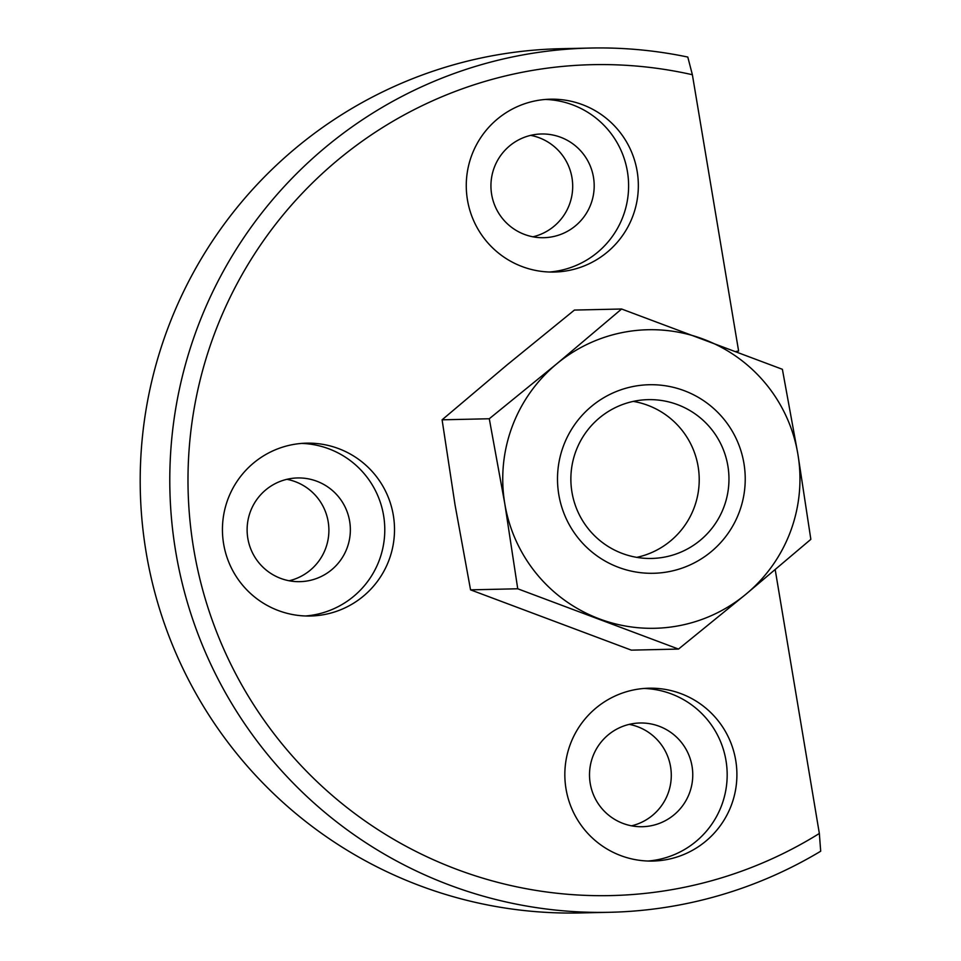<?xml version="1.0" encoding="UTF-8"?>
<svg xmlns="http://www.w3.org/2000/svg" width="961" height="961" viewBox="0 0 961 961"><rect width="100%" height="100%" fill="white"/><g stroke="black" fill="none" stroke-linecap="round" stroke-linejoin="round"><path stroke-width="1.44" d="M775.203 569.705L819.349 833.475L820.694 851.218A432.222 430.192 88.7 0 1 609.694 912.289A432.222 430.192 88.7 0 1 169.893 489.834A432.222 430.192 88.7 0 1 590.258 48.05A432.222 430.192 88.7 0 1 687.8 57.059L692.376 74.73L738.613 351.029L735.97 351.474M692.376 74.73A415.56 413.602 88.7 0 0 193.714 548.947A415.56 413.602 88.7 0 0 819.349 833.475M735.718 760.319A86.442 86.034 -91.3 0 1 652.819 861.056A86.442 86.034 -91.3 0 1 566.029 788.957A86.442 86.034 -91.3 0 1 648.927 688.208A86.442 86.034 -91.3 0 1 735.718 760.319M637.155 171.31A86.442 86.034 -91.3 0 1 554.245 272.047A86.442 86.034 -91.3 0 1 466.289 187.563A86.442 86.034 -91.3 0 1 550.365 99.199A86.442 86.034 -91.3 0 1 637.155 171.31M223.625 543.902A86.442 86.034 88.7 0 0 310.415 616.013A86.442 86.034 88.7 0 0 394.49 527.649A86.442 86.034 88.7 0 0 306.535 443.165A86.442 86.034 88.7 0 0 223.625 543.902M305.55 615.977A86.442 86.034 88.7 0 0 384.76 527.865A86.442 86.034 88.7 0 0 301.67 443.405M247.83 538.388A51.87 51.618 88.7 0 0 299.904 581.657A51.87 51.618 88.7 0 0 350.345 528.646A51.87 51.618 88.7 0 0 297.574 477.953A51.87 51.618 88.7 0 0 247.83 538.388M289.153 580.768A51.87 51.618 88.7 0 0 286.871 479.323M647.942 861.032A86.442 86.034 88.7 0 0 727.153 772.92A86.442 86.034 88.7 0 0 644.062 688.46M590.222 783.443A51.87 51.618 88.7 0 0 642.296 826.712A51.87 51.618 88.7 0 0 692.749 773.701A51.87 51.618 88.7 0 0 639.966 722.996A51.87 51.618 88.7 0 0 590.222 783.443M631.545 825.823A51.87 51.618 88.7 0 0 629.263 724.378M530.7 135.369A51.87 51.618 -91.3 0 1 532.983 236.802M593.478 177.256A51.87 51.618 -91.3 0 1 543.734 237.703A51.87 51.618 -91.3 0 1 490.951 187.011A51.87 51.618 -91.3 0 1 541.403 133.987A51.87 51.618 -91.3 0 1 593.478 177.256M545.5 99.451A86.442 86.034 -91.3 0 1 627.413 171.526A86.442 86.034 -91.3 0 1 549.38 272.023M590.258 48.05L560.683 48.711A432.222 430.192 88.7 0 0 140.306 490.494A432.222 430.192 88.7 0 0 580.108 912.95L609.694 912.289M470.554 589.85L631.341 650.141L678.514 649.071L517.739 588.781L470.554 589.85L455.034 504.861L442.096 419.813L506.976 364.976L574.426 310.067L621.611 309.01L782.386 369.3L797.906 454.289A149.315 148.619 88.7 0 0 703.296 339.125A149.315 148.619 88.7 0 0 556.731 363.847L621.611 309.01M442.096 419.813L489.281 418.756L556.731 363.847A149.315 148.619 88.7 0 0 504.801 503.744A149.315 148.619 88.7 0 0 599.412 618.896A149.315 148.619 88.7 0 0 745.976 594.174A149.315 148.619 88.7 0 0 797.906 454.289L810.844 539.337L745.976 594.174L678.514 649.071M558.797 494.627A94.298 93.866 88.7 0 0 711.116 551.746A94.298 93.866 88.7 0 0 684.16 390.659A94.298 93.866 88.7 0 0 558.797 494.627M489.281 418.756L504.801 503.744L517.739 588.781M571.963 492.2A79.415 79.042 88.7 0 0 651.702 558.449A79.415 79.042 88.7 0 0 728.943 477.269A79.415 79.042 88.7 0 0 648.122 399.644A79.415 79.042 88.7 0 0 571.963 492.2M636.783 557.356A79.415 79.042 88.7 0 0 633.287 401.398"/></g></svg>
